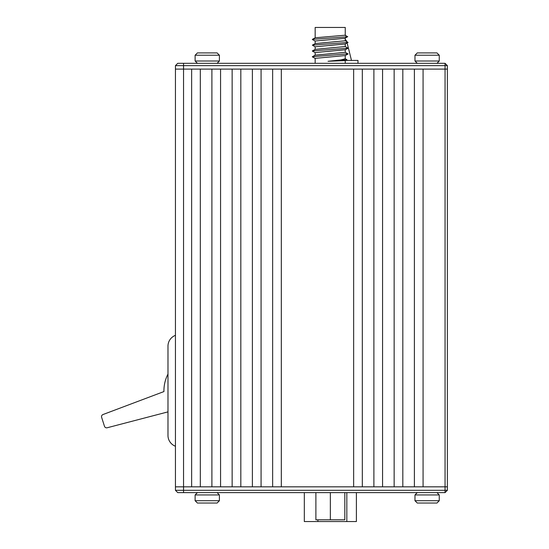 <?xml version="1.0" encoding="UTF-8"?>
<svg xmlns="http://www.w3.org/2000/svg" width="549" height="549" viewBox="0 0 549 549"><rect width="100%" height="100%" fill="white"/><g stroke="black" fill="none" stroke-linecap="round" stroke-linejoin="round"><path stroke-width="0.82" d="M183.544 492.625L183.544 486.833L445.054 486.833L445.054 492.625L447.373 490.305L175.44 490.305L177.759 492.625L445.054 492.625L447.373 490.305L447.373 486.833L445.054 486.833L445.054 69.105L423.073 69.105L423.073 486.833L447.373 486.833L447.373 69.105L183.544 69.105L191.642 69.105L191.642 486.833L175.44 486.833L183.544 486.833L183.544 69.105L175.44 69.105L175.44 65.633L447.373 65.633L447.373 69.105L445.054 69.105L445.054 63.32L447.373 65.633M402.822 69.105L414.392 69.105L414.392 486.833L402.822 486.833L402.822 69.105M382.571 69.105L394.141 69.105L394.141 486.833L382.571 486.833L382.571 69.105M362.319 69.105L373.89 69.105L373.89 486.833L362.319 486.833L362.319 69.105M281.321 69.105L353.645 69.105L353.645 486.833L281.321 486.833L281.321 69.105M261.07 69.105L272.64 69.105L272.64 486.833L261.07 486.833L261.07 69.105M240.819 69.105L252.389 69.105L252.389 486.833L240.819 486.833L240.819 69.105M220.568 69.105L232.145 69.105L232.145 486.833L220.568 486.833L220.568 69.105M200.323 69.105L211.893 69.105L211.893 486.833L200.323 486.833L200.323 69.105M177.759 492.625L175.44 490.305L175.44 69.105L183.544 69.105L183.544 63.32L445.054 63.32M344.82 492.625L344.82 519.814L315.888 519.814L315.888 492.625M330.354 492.625L330.354 519.814M304.318 492.625L304.318 521.55L356.39 521.55L356.39 492.625M315.167 63.32L315.167 58.359L345.156 55.573L348.066 53.994L345.156 52.237M345.252 55.518L345.252 58.784L340.854 59.923L328.041 61.268L346.879 59.731L345.019 58.523M328.041 61.268L345.239 60.616M315.167 37.826L315.167 27.45L345.252 27.45L345.252 35.205L315.263 37.771L312.354 39.356L347.558 36.783L344.758 38.348L347.702 36.522M315.167 55.181L315.167 52.574L345.156 49.787L348.066 48.209L345.156 46.452M345.252 49.733L345.252 52.34L315.263 55.133L312.354 56.712L348.066 53.816M315.167 49.396L315.167 46.789L345.156 44.002L348.066 42.417L345.156 40.667M345.252 43.947L345.252 46.555L315.263 49.348L312.354 50.927L348.066 48.209M315.167 43.611L315.167 41.003L344.758 38.348M345.252 38.08L345.252 40.77L315.263 43.563L312.354 45.142L348.066 42.417M312.354 56.883L315.263 58.462M312.354 51.098L315.263 52.677M315.263 46.891L312.354 45.142M312.354 39.528L315.263 41.106M344.758 35.225L347.558 36.783L345.252 35.205M345.232 60.616L346.879 59.546M345.589 60.431L357.982 60.431L357.982 63.32M351.477 60.431L347.119 42.932M345.252 39.425A4.92 4.92 76 0 1 346.735 41.525M175.44 335.336A11.57 11.57 0 0 0 167.98 346.158L167.98 435.432A11.57 11.57 0 0 0 175.44 446.248M167.98 374.068A36.563 36.563 0 0 0 163.938 391.567L102.986 414.536A2.258 2.258 0 0 0 101.627 417.329L104.468 426.264A2.258 2.258 0 0 0 107.192 427.76L167.98 411.874M177.759 63.32L175.44 65.633L177.759 63.32L183.544 63.32M217.102 63.32L219.415 61.008L195.115 61.008L195.115 55.223L219.415 55.223L217.102 52.91L197.427 52.91L195.115 55.223M436.956 63.32L439.269 61.008L414.969 61.008L414.969 55.223L439.269 55.223L436.956 52.91L417.288 52.91L414.969 55.223M207.261 494.937L219.415 494.937L219.415 500.722L195.115 500.722L195.115 494.937L207.261 494.937M219.415 500.722L217.102 503.035L197.427 503.035L195.115 500.722M427.122 494.937L439.269 494.937L439.269 500.722L414.969 500.722L414.969 494.937L427.122 494.937M439.269 500.722L436.956 503.035L417.288 503.035L414.969 500.722M317.898 519.814L317.898 521.55M346.831 492.625L346.831 521.55M345.252 63.32L345.252 60.61M197.427 63.32L195.115 61.008M219.415 61.008L219.415 55.223M417.288 63.32L414.969 61.008M439.269 61.008L439.269 55.223M217.102 492.625L219.415 494.937M197.427 492.625L195.115 494.937M436.956 492.625L439.269 494.937M417.288 492.625L414.969 494.937"/></g></svg>
